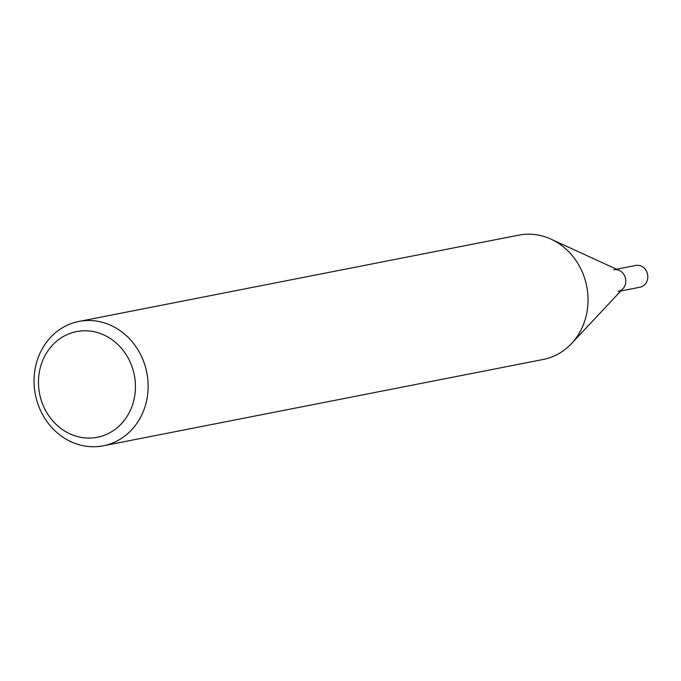 <?xml version="1.0" encoding="UTF-8"?>
<svg xmlns="http://www.w3.org/2000/svg" width="681" height="681" viewBox="0 0 681 681"><rect width="100%" height="100%" fill="white"/><g stroke="black" fill="none" stroke-linecap="round" stroke-linejoin="round"><path stroke-width="1.02" d="M78.894 321.458L518.803 235.132A63.35 56.795 78.9 0 1 550.963 239.133A63.35 56.795 78.9 0 1 583.021 273.779A63.35 56.795 78.9 0 1 571.47 343.607A63.35 56.795 78.9 0 1 554.428 355.874A63.35 56.795 78.9 0 1 543.2 359.466L103.291 445.791A63.35 56.795 78.9 0 1 39.072 407.144A63.35 56.795 78.9 0 1 78.894 321.458A63.35 56.795 78.9 0 1 143.104 360.104A63.35 56.795 78.9 0 1 103.291 445.791M550.963 239.133L619.301 270.476A11.083 9.943 78.9 0 1 622.894 288.761L571.47 343.607M131.169 364.437A53.85 48.274 78.9 0 1 106.874 434.223A53.85 48.274 78.9 0 1 42.741 404.42A53.85 48.274 78.9 0 1 67.044 334.643A53.85 48.274 78.9 0 1 131.169 364.437M613.675 269.778A11.083 9.943 78.9 0 1 624.911 276.537A11.083 9.943 78.9 0 1 617.948 291.536M616.552 269.216L635.713 265.454A11.083 9.943 78.9 0 1 646.95 272.221A11.083 9.943 78.9 0 1 639.978 287.212L620.817 290.974"/></g></svg>
